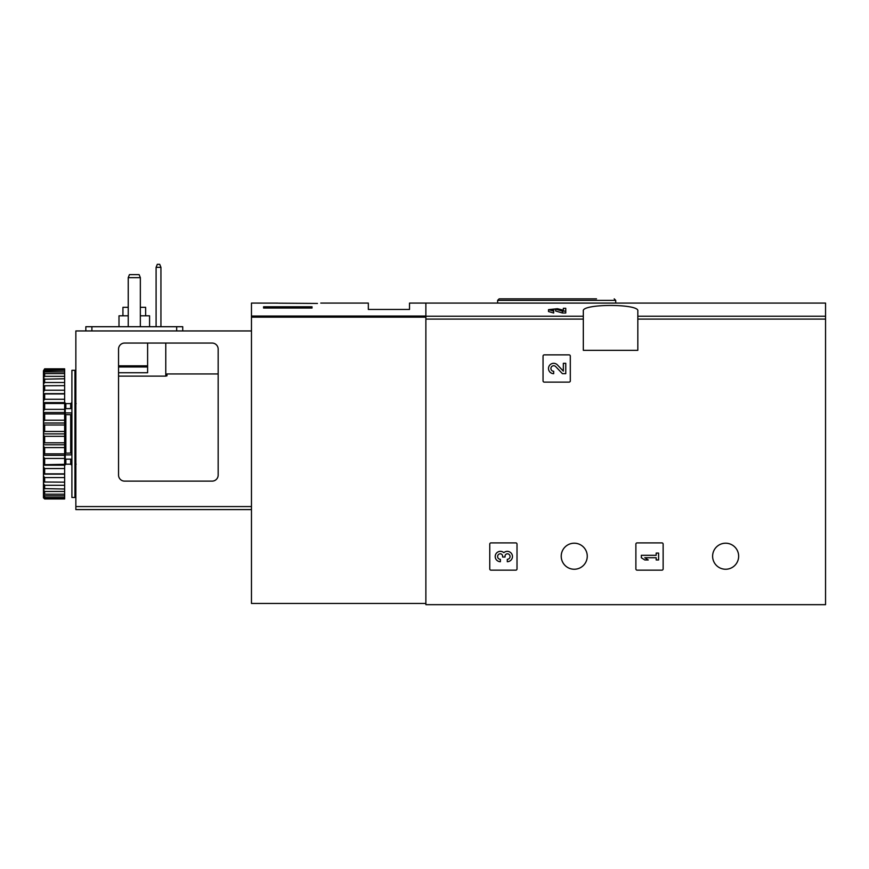 <?xml version="1.0" encoding="UTF-8"?>
<svg xmlns="http://www.w3.org/2000/svg" width="869" height="869" viewBox="0 0 869 869"><rect width="100%" height="100%" fill="white"/><g stroke="black" fill="none" stroke-linecap="round" stroke-linejoin="round"><path stroke-width="1.3" d="M563.34 310.179L557.431 308.712L548.502 309.646L548.502 311.536L553.672 313.003L553.672 310.418L550.913 309.646L555.682 309.136L562.417 311.113L562.417 313.003L565.762 313.003L565.762 308.31L563.34 308.31L563.34 310.374M555.682 309.136L555.682 311.015L562.417 313.003M498.773 303.096L614.579 303.096M498.773 303.085L425.875 303.085L425.875 604.672L825.55 604.672L825.55 319.097L637.824 319.097L637.824 311.037C639.866 303.596 581.328 303.585 583.316 311.037L583.316 350.326L637.824 350.326L637.824 319.097M614.579 303.085L825.55 303.085L825.55 319.097M543.049 356.073L543.049 380.904A1.206 1.206 0 0 0 544.266 382.121L569.086 382.121A1.206 1.206 0 0 0 570.303 380.904L570.303 356.073A1.206 1.206 0 0 0 569.086 354.867L544.266 354.867A1.206 1.206 0 0 0 543.049 356.073M635.88 544.113L635.88 568.934A1.206 1.206 0 0 0 637.096 570.151L661.928 570.151A1.206 1.206 0 0 0 663.134 568.934L663.134 544.113A1.206 1.206 0 0 0 661.928 542.897L637.096 542.897A1.206 1.206 0 0 0 635.88 544.113M489.758 544.113L489.758 568.934A1.206 1.206 0 0 0 490.974 570.151L515.795 570.151A1.206 1.206 0 0 0 517.012 568.934L517.012 544.113A1.206 1.206 0 0 0 515.795 542.897L490.974 542.897A1.206 1.206 0 0 0 489.758 544.113M587.259 556.225A13.024 13.024 0 0 0 567.729 544.95A13.024 13.024 0 0 0 567.729 567.5A13.024 13.024 0 0 0 587.259 556.225M738.65 556.225A13.024 13.024 0 0 0 719.119 544.95A13.024 13.024 0 0 0 719.119 567.5A13.024 13.024 0 0 0 738.65 556.225M553.672 311.113L548.502 309.646M565.762 311.113L562.417 311.113M596.514 298.849L499.143 298.849L497.633 300.37L497.633 303.085M503.835 552.662A5.181 5.181 0 0 1 512.123 554.672A5.181 5.181 0 0 1 507.29 561.7L507.29 559.288A2.759 2.759 0 0 0 508.669 554.129A2.411 2.411 0 0 0 505.041 556.225L505.041 557.04L502.63 557.04L502.63 556.225A2.411 2.411 0 0 0 499.002 554.129A2.759 2.759 0 0 0 500.392 559.288L500.392 561.7A5.181 5.181 0 0 1 495.547 554.672A5.181 5.181 0 0 1 503.835 552.662M641.333 555.313L641.333 557.735L644.787 559.973L648.241 559.973L644.787 557.735L656.182 557.735L656.182 559.973L658.593 559.973L658.593 553.075L656.182 553.075L656.182 555.313L641.333 555.313M563.34 371.128L557.431 364.926A5.181 5.181 0 0 0 548.915 366.457A5.181 5.181 0 0 0 553.672 373.67L553.672 371.259A2.759 2.759 0 0 1 551.142 367.402A2.759 2.759 0 0 1 555.682 366.588L562.417 373.67L565.762 373.67L565.762 363.318L563.34 363.318L563.34 371.128M278.482 303.183L317.446 303.444C321.867 303.009 321.867 303.009 317.446 303.444M277.852 303.118L251.467 303.085L251.467 603.455L425.875 603.455M320.759 303.085L368.337 303.085L368.337 309.451L409.516 309.451L409.516 303.085L425.875 303.085L425.875 316.034L251.467 316.034M312.025 308.05L263.579 308.05L263.579 306.768L312.025 306.768L312.025 308.05L312.025 306.768M263.579 308.05L263.579 306.768M139.127 274.626L140.343 277.656L128.232 277.656L129.438 274.626L139.127 274.626M140.343 277.656L140.343 326.711M128.232 277.656L128.232 326.711M147.611 343.059L147.611 372.736L118.542 372.736M118.542 475.071L118.542 349.11A6.05 6.05 0 0 1 124.593 343.059L212.101 343.059A6.05 6.05 0 0 1 218.162 349.11L218.162 475.071A6.05 6.05 0 0 1 212.101 481.133L124.593 481.133A6.05 6.05 0 0 1 118.542 475.071M218.162 373.942L166.989 373.942L166.989 375.81L165.773 376.125L118.542 376.125M251.467 509.592L75.853 509.592L75.853 330.948L251.467 330.948M166.989 375.81L166.989 373.942M85.835 326.711L85.835 330.948L85.835 326.711L182.729 326.711L182.729 330.948M156.094 326.711L156.094 267.359L157.3 264.328L159.722 264.328L160.939 267.359L160.939 326.711M160.939 267.359L156.094 267.359M145.644 315.805L145.644 307.333L140.343 307.333M128.232 307.333L122.931 307.333L122.931 315.805M149.577 326.711L149.577 315.805L140.343 315.805M128.232 315.805L118.999 315.805L118.999 326.711M74.94 433.892L74.94 497.481L71.91 497.481L71.91 370.313L74.94 370.313L74.94 433.892M71.91 413.872L70.704 414.73L70.704 453.053L71.91 453.922M71.91 459.158L65.251 459.158L65.251 453.173L70.704 453.053M71.91 412.916L65.251 412.916L65.251 414.622L70.704 414.73M44.656 436.336L44.656 442.788L64.643 442.788L64.643 431.458L44.656 431.458L43.45 432.632L43.45 435.152L44.656 436.336L64.643 436.336M44.656 442.788L43.45 443.744L43.45 446.231L44.656 447.589L64.643 447.589L64.643 453.857L44.656 453.857L43.45 454.563L43.45 456.92L44.656 458.43L64.643 458.43L64.643 464.307L43.45 464.741L43.45 466.925L44.656 468.532L64.643 468.532L64.643 473.844L44.656 473.844L43.45 473.985L43.45 475.919L44.656 477.581L64.643 477.581L64.643 482.165L43.45 482.013L43.45 483.631L44.656 485.293L64.643 485.293L64.643 489.019L43.45 488.584L43.45 489.844L44.656 491.452L64.643 491.452L64.643 494.189L44.656 494.189L43.45 493.483L43.45 494.352L44.656 495.862L64.643 495.862L64.643 497.535L44.656 497.535L43.45 496.579L43.45 497.774L44.656 498.947L64.643 498.947L64.643 497.535M44.656 447.589L44.656 453.857M44.656 458.43L44.656 464.307M44.656 468.532L44.656 473.844M44.656 477.581L44.656 482.165M44.656 485.293L44.656 489.019M44.656 491.452L44.656 494.189M44.656 495.862L44.656 497.535M43.45 370.77L44.656 368.836L64.643 368.836L64.643 369.401L44.656 369.401L43.45 370.77L64.643 370.248L64.643 371.932L44.656 371.932L43.45 373.442L43.45 374.3L44.656 373.594L64.643 373.594L64.643 376.342L44.656 376.342L43.45 377.95L43.45 379.21L64.643 378.775L64.643 382.49L44.656 382.49L43.45 384.152L43.45 385.771L64.643 385.63L64.643 390.214L44.656 390.214L43.45 391.876L43.45 393.798L44.656 393.95L64.643 393.95L64.643 399.262L44.656 399.262L43.45 400.87L43.45 403.042L44.656 403.477L64.643 403.477L64.643 409.353L44.656 409.353L43.45 410.863L43.45 413.231L44.656 413.937L64.643 413.937L64.643 420.194L44.656 420.194L43.45 421.563L43.45 424.039L44.656 424.995L64.643 424.995L64.643 431.458M44.656 368.836L44.656 369.401M44.656 370.248L44.656 371.932M44.656 373.594L44.656 376.342M44.656 378.775L44.656 382.49M44.656 385.63L44.656 390.214M44.656 393.95L44.656 399.262M44.656 403.477L44.656 409.353M44.656 413.937L44.656 420.194M44.656 424.995L44.656 431.458M43.45 435.152L43.45 443.744M43.45 446.231L43.45 454.563M43.45 456.92L43.45 464.741M43.45 466.925L43.45 473.985M43.45 475.919L43.45 482.013M43.45 483.631L43.45 488.584M43.45 489.844L43.45 493.483M43.45 494.352L43.45 496.579M43.45 371.204L43.45 373.442M43.45 374.3L43.45 377.95M43.45 379.21L43.45 384.152M43.45 385.771L43.45 391.876M43.45 393.798L43.45 400.87M43.45 403.042L43.45 410.863M43.45 413.231L43.45 421.563M43.45 424.039L43.45 432.632M64.643 370.248L64.643 369.401M64.643 373.594L64.643 371.932M64.643 378.775L64.643 376.342M64.643 385.63L64.643 382.49M64.643 393.95L64.643 390.214M64.643 403.477L64.643 399.262M64.643 413.937L64.643 409.353M64.643 424.995L64.643 420.194M64.643 447.589L64.643 442.788M64.643 458.43L64.643 453.857M64.643 468.532L64.643 464.307M64.643 477.581L64.643 473.844M64.643 485.293L64.643 482.165M64.643 491.452L64.643 489.019M64.643 495.862L64.643 494.189M43.45 497.014L44.656 498.382L64.643 498.382M44.656 498.382L43.45 497.774M43.45 433.892L64.643 433.892M43.45 423.018L64.643 423.018M43.45 412.482L64.643 412.482M43.45 402.586L64.643 402.586M43.45 393.646L64.643 393.646M43.45 474.148L64.643 474.148M43.45 465.197L64.643 465.197M43.45 455.313L64.643 455.313M43.45 444.765L64.643 444.765M71.91 454.878L65.251 454.878M65.251 412.916L65.251 408.626L71.91 408.626M75.853 488.704L74.94 488.704M75.853 491.724L74.94 491.724M75.853 383.859L74.94 384.065M75.853 381.067L74.94 381.263M74.94 379.666L75.853 379.862M583.316 316.229L425.875 316.229M825.55 316.229L637.824 316.229M583.316 319.097L425.875 319.097M615.719 303.085L615.719 300.37L497.633 300.37M425.875 317.174L251.467 317.174M75.853 506.562L251.467 506.562M147.611 366.968L118.542 366.968M147.611 365.827L118.542 365.827M165.773 376.125L165.773 343.059M176.679 326.711L176.679 330.948M91.897 326.711L91.897 330.948M65.859 408.626L65.859 403.618L70.704 403.618L70.704 408.626M65.859 414.73L65.859 453.053M70.704 459.158L70.704 464.176L71.91 465.382M65.859 459.158L65.859 464.176L70.704 464.176M615.719 300.37L614.209 298.849M70.704 403.618L71.91 402.401M76.146 464.176L74.94 465.382M76.146 403.618L74.94 402.401M65.859 403.618L64.643 402.401M65.859 464.176L64.643 465.382"/></g></svg>
